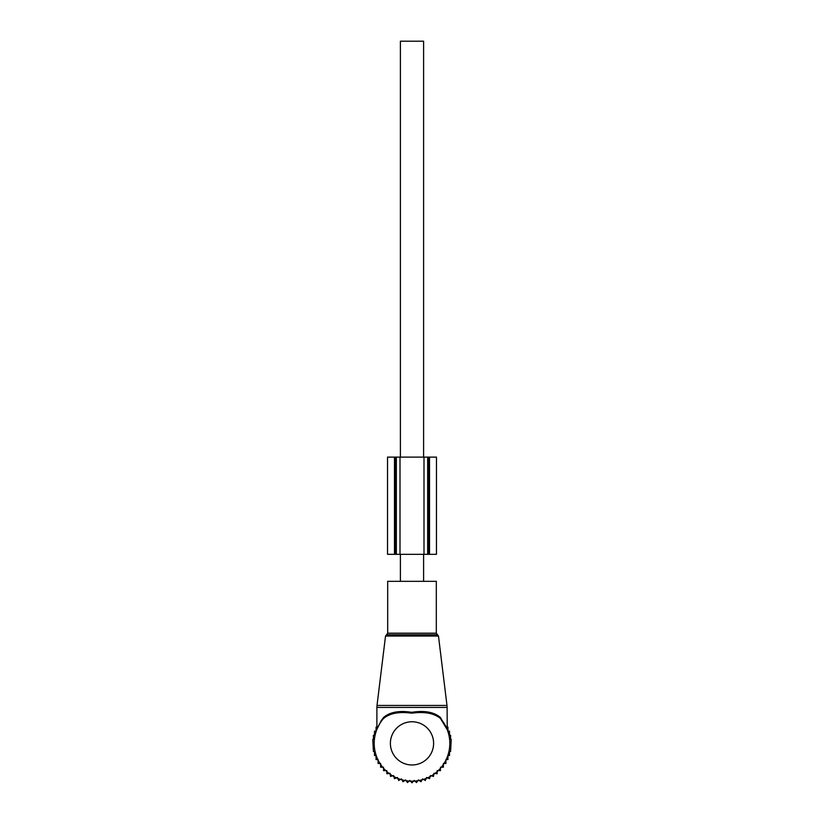 <?xml version="1.0" encoding="UTF-8"?>
<svg xmlns="http://www.w3.org/2000/svg" width="824" height="824" viewBox="0 0 824 824"><rect width="100%" height="100%" fill="white"/><g stroke="black" fill="none" stroke-linecap="round" stroke-linejoin="round"><path stroke-width="1.24" d="M387.692 581.332L436.308 581.332L436.308 633.182L387.692 633.182L387.692 581.332M381.193 720.66L376.784 729.611L381.193 720.66L383.613 717.436C389.927 712.039 399.279 710.34 411.691 712.327C424.36 710.309 433.929 712.008 440.387 717.436L447.216 729.621L440.49 718.518C434.114 713.213 424.514 711.442 411.681 713.193C399.135 711.472 389.742 713.244 383.521 718.507A37.811 37.811 0 0 0 412 781.183A37.811 37.811 0 0 0 440.871 718.95A37.811 37.811 0 0 0 440.479 718.507L446.371 727.623M446.196 726.799L440.871 718.95M383.521 718.507L383.613 717.436M400.392 581.332L400.392 554.325M400.392 457.104L400.392 41.2L423.608 41.2L423.608 457.104M423.608 581.332L423.608 554.325M383.541 768.267L383.541 770.656L386.744 770.543L386.868 773.746L390.04 773.262L390.524 776.435L393.625 775.59L394.469 778.69L397.446 777.495L398.641 780.472L401.463 778.938L402.998 781.76L405.624 779.916L407.468 782.543L409.868 780.4L412 782.8L414.132 780.4L416.532 782.543L418.376 779.916L421.002 781.76L422.537 778.938L425.359 780.472L426.554 777.495L429.531 778.69L430.375 775.59L433.476 776.435L433.96 773.262L437.132 773.746L437.256 770.543L440.459 770.656L440.459 768.267M447.113 727.149L447.937 727.149L447.937 731.187L449.502 731.187L449.502 735.245L450.584 735.245L450.584 739.313L451.222 739.313L450.584 751.498L449.502 751.498L449.502 755.557L447.937 755.557L447.937 759.594L445.908 759.594L445.908 763.498L443.405 763.498L443.405 767.206L440.459 767.206M383.541 767.206L380.595 767.206L380.595 763.498L378.092 763.498L378.092 759.594L376.063 759.594L376.063 755.557L374.498 755.557L374.498 751.498L373.416 751.498L372.778 739.313L373.416 739.313L373.416 735.245L374.498 735.245L374.498 731.187L376.063 731.187L376.063 727.149L376.887 727.149M400.001 457.104L436.473 457.104L436.452 554.325L427.656 554.325L427.656 457.104L427.656 554.325L396.344 554.325L396.344 457.104L400.001 457.104L400.001 554.325M396.344 457.104L395.489 457.104L395.489 554.325L396.344 554.325M395.489 457.104L387.527 457.104L387.527 554.325L395.489 554.325M438.471 636.046L385.529 636.046L377.011 705.447L446.989 705.447L438.471 636.046L436.308 633.182M385.529 636.046L386.611 634.717L437.389 634.717M376.887 729.024L376.887 707.425L447.113 707.425L446.989 705.447M433.609 743.372A21.609 21.609 0 0 0 412 721.762A21.609 21.609 0 0 0 390.391 743.372A21.609 21.609 0 0 0 412 764.971A21.609 21.609 0 0 0 433.609 743.372M424 457.104L424 554.325M394.48 457.104L394.48 554.325M429.52 457.104L429.52 554.325M428.511 457.104L428.511 554.325M386.611 634.717L387.692 633.182M376.887 707.425L377.011 705.447M447.216 729.621L447.113 707.425M387.527 457.104L387.527 554.325M436.473 457.104L436.473 554.325"/></g></svg>
